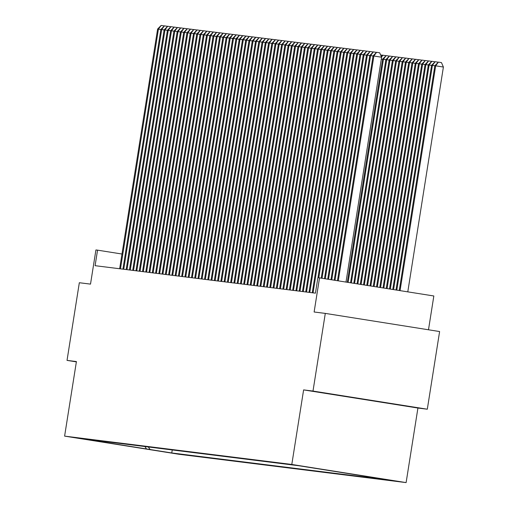 <?xml version="1.0" encoding="UTF-8"?>
<svg xmlns="http://www.w3.org/2000/svg" width="508" height="508" viewBox="0 0 508 508"><rect width="100%" height="100%" fill="white"/><g stroke="black" fill="none" stroke-linecap="round" stroke-linejoin="round"><path stroke-width="0.76" d="M346.139 396.469L385.794 402.755L346.139 396.469M296.913 465.353L316.744 468.497L296.913 465.353M428.485 329.781L433.838 295.98L317.9 277.628L315.436 293.16L95.098 265.684L97.555 250.152L95.923 249.949L90.513 284.118L79.331 282.727L67.031 360.388L76.365 361.874M427.311 409.213L439.611 331.546L325.298 313.398L312.998 391.065L303.613 389.896L291.802 464.452L406.114 482.6L417.925 408.038L427.311 409.213L312.998 391.065M291.802 464.452L64.605 436.118L178.918 454.266L406.114 482.6M94.043 440.715L74.835 437.674L94.05 440.677M148.285 446.964L150.139 449.529L171.761 452.965L389.166 480.079L298.958 465.753L81.553 438.645L103.175 442.074L104.038 441.446M150.139 449.529L103.175 442.074M319.532 277.832L314.122 312.001L325.298 313.398M64.605 436.118L76.416 361.563L67.031 360.388M121.983 254.025L97.555 250.152M172.244 449.955L171.761 452.965M144.926 446.545L146.545 449.085M303.613 389.896L417.925 408.038M160.871 29.527L158.433 29.14L120.472 268.846M157.62 29.039L161.144 25.438L158.433 29.14L157.62 29.039L119.653 268.745M161.144 25.438L164.008 25.895M164.135 29.934L161.696 29.547L123.736 269.253M160.884 29.445L164.414 25.851L161.696 29.547L160.884 29.445L122.917 269.151M164.414 25.851L167.272 26.302M167.399 30.34L164.967 29.959L127 269.659M164.148 29.851L167.678 26.257L164.967 29.959L164.148 29.851L126.181 269.558M167.678 26.257L170.536 26.708M170.663 30.747L168.231 30.366L130.264 270.065M167.411 30.264L170.942 26.664L168.231 30.366L167.411 30.264L129.445 269.964M170.942 26.664L173.799 27.115M173.926 31.159L171.494 30.772L133.528 270.478M170.675 30.67L174.206 27.07L171.494 30.772L170.675 30.67L132.709 270.377M174.206 27.07L177.063 27.521M177.19 31.566L174.758 31.178L136.792 270.885M173.939 31.077L177.47 27.476L174.758 31.178L173.939 31.077L135.973 270.783M177.47 27.476L180.327 27.927M180.454 31.972L178.022 31.585L140.056 271.291M177.203 31.483L180.734 27.883L178.022 31.585L177.203 31.483L139.236 271.189M180.734 27.883L183.591 28.34M183.718 32.379L181.286 31.991L143.32 271.697M180.467 31.89L183.998 28.289L181.286 31.991L180.467 31.89L142.507 271.596M183.998 28.289L186.855 28.746M186.982 32.785L184.55 32.398L146.583 272.104M183.731 32.296L187.261 28.696L184.55 32.398L183.731 32.296L145.771 272.002M187.261 28.696L190.119 29.153M190.252 33.191L187.814 32.804L149.847 272.51M186.995 32.703L190.525 29.102L187.814 32.804L186.995 32.703L149.035 272.409M190.525 29.102L193.389 29.559M193.516 33.598L191.078 33.21L153.111 272.917M190.265 33.109L193.789 29.508L191.078 33.21L190.265 33.109L152.298 272.815M193.789 29.508L196.653 29.966M196.78 34.004L194.342 33.617L156.375 273.323M193.529 33.515L197.053 29.921L194.342 33.617L193.529 33.515L155.562 273.221M197.053 29.921L199.917 30.372M200.044 34.411L197.606 34.03L159.639 273.729M196.793 33.928L200.317 30.328L197.606 34.03L196.793 33.928L158.826 273.628M200.317 30.328L203.181 30.778M203.308 34.823L200.87 34.436L162.903 274.136M200.057 34.334L203.581 30.734L200.87 34.436L200.057 34.334L162.09 274.034M203.581 30.734L206.445 31.185M206.572 35.23L204.133 34.842L166.173 274.549M203.321 34.741L206.845 31.14L204.133 34.842L203.321 34.741L165.354 274.447M206.845 31.14L209.709 31.591M209.836 35.636L207.397 35.249L169.437 274.955M206.585 35.147L210.109 31.547L207.397 35.249L206.585 35.147L168.618 274.853M210.109 31.547L212.973 32.004M213.1 36.043L210.661 35.655L172.701 275.361M209.848 35.554L213.379 31.953L210.661 35.655L209.848 35.554L171.882 275.26M213.379 31.953L216.237 32.41M216.364 36.449L213.931 36.062L175.965 275.768M213.112 35.96L216.643 32.36L213.931 36.062L213.112 35.96L175.146 275.666M216.643 32.36L219.5 32.817M219.627 36.855L217.195 36.468L179.229 276.174M216.376 36.366L219.907 32.766L217.195 36.468L216.376 36.366L178.41 276.073M219.907 32.766L222.764 33.223M222.891 37.262L220.459 36.874L182.493 276.581M219.64 36.773L223.171 33.172L220.459 36.874L219.64 36.773L181.674 276.479M223.171 33.172L226.028 33.63M226.155 37.668L223.723 37.281L185.757 276.987M222.904 37.179L226.435 33.585L223.723 37.281L222.904 37.179L184.937 276.885M226.435 33.585L229.292 34.036M229.419 38.075L226.987 37.694L189.02 277.393M226.168 37.586L229.699 33.992L226.987 37.694L226.168 37.586L188.201 277.292M229.699 33.992L232.556 34.442M232.683 38.487L230.251 38.1L192.284 277.8M229.432 37.998L232.962 34.398L230.251 38.1L229.432 37.998L191.472 277.698M232.962 34.398L235.82 34.849M235.947 38.894L233.515 38.506L195.548 278.213M232.696 38.405L236.226 34.804L233.515 38.506L232.696 38.405L194.735 278.111M236.226 34.804L239.09 35.255M239.217 39.3L236.779 38.913L198.812 278.619M235.966 38.811L239.49 35.211L236.779 38.913L235.966 38.811L197.999 278.517M239.49 35.211L242.354 35.662M242.481 39.707L240.043 39.319L202.076 279.025M239.23 39.218L242.754 35.617L240.043 39.319L239.23 39.218L201.263 278.924M242.754 35.617L245.618 36.074M245.745 40.113L243.307 39.726L205.34 279.432M242.494 39.624L246.018 36.024L243.307 39.726L242.494 39.624L204.527 279.33M246.018 36.024L248.882 36.481M249.009 40.519L246.571 40.132L208.604 279.838M245.758 40.03L249.282 36.43L246.571 40.132L245.758 40.03L207.791 279.737M249.282 36.43L252.146 36.887M252.273 40.926L249.834 40.538L211.868 280.245M249.022 40.437L252.546 36.836L249.834 40.538L249.022 40.437L211.055 280.143M252.546 36.836L255.41 37.294M255.537 41.332L253.098 40.945L215.138 280.651M252.286 40.843L255.81 37.243L253.098 40.945L252.286 40.843L214.319 280.549M255.81 37.243L258.674 37.7M258.801 41.739L256.362 41.351L218.402 281.057M255.549 41.25L259.08 37.655L256.362 41.351L255.549 41.25L217.583 280.956M259.08 37.655L261.938 38.106M262.065 42.145L259.632 41.764L221.666 281.464M258.813 41.662L262.344 38.062L259.632 41.764L258.813 41.662L220.847 281.362M262.344 38.062L265.201 38.513M265.328 42.558L262.896 42.17L224.93 281.876M262.077 42.069L265.608 38.468L262.896 42.17L262.077 42.069L224.111 281.769M265.608 38.468L268.465 38.919M268.592 42.964L266.16 42.577L228.194 282.283M265.341 42.475L268.872 38.875L266.16 42.577L265.341 42.475L227.374 282.181M268.872 38.875L271.729 39.326M271.856 43.37L269.424 42.983L231.458 282.689M268.605 42.882L272.136 39.281L269.424 42.983L268.605 42.882L230.638 282.588M272.136 39.281L274.993 39.738M275.12 43.777L272.688 43.39L234.721 283.096M271.869 43.288L275.399 39.688L272.688 43.39L271.869 43.288L233.902 282.994M275.399 39.688L278.257 40.145M278.384 44.183L275.952 43.796L237.985 283.502M275.133 43.694L278.663 40.094L275.952 43.796L275.133 43.694L237.173 283.401M278.663 40.094L281.521 40.551M281.648 44.59L279.216 44.202L241.249 283.909M278.397 44.101L281.927 40.5L279.216 44.202L278.397 44.101L240.436 283.807M281.927 40.5L284.791 40.958M284.918 44.996L282.48 44.609L244.513 284.315M281.661 44.507L285.191 40.907L282.48 44.609L281.661 44.507L243.7 284.213M285.191 40.907L288.055 41.364M288.182 45.403L285.744 45.015L247.777 284.721M284.931 44.914L288.455 41.319L285.744 45.015L284.931 44.914L246.964 284.62M288.455 41.319L291.319 41.77M291.446 45.809L289.008 45.428L251.041 285.128M288.195 45.326L291.719 41.726L289.008 45.428L288.195 45.326L250.228 285.026M291.719 41.726L294.583 42.177M294.71 46.222L292.271 45.834L254.305 285.534M291.459 45.733L294.983 42.132L292.271 45.834L291.459 45.733L253.492 285.433M294.983 42.132L297.847 42.583M297.974 46.628L295.535 46.241L257.569 285.947M294.723 46.139L298.247 42.539L295.535 46.241L294.723 46.139L256.756 285.845M298.247 42.539L301.111 42.989M301.238 47.034L298.799 46.647L260.839 286.353M297.986 46.545L301.511 42.945L298.799 46.647L297.986 46.545L260.02 286.252M301.511 42.945L304.375 43.396M304.502 47.441L302.063 47.053L264.103 286.76M301.25 46.952L304.775 43.351L302.063 47.053L301.25 46.952L263.284 286.658M304.775 43.351L307.638 43.809M307.765 47.847L305.327 47.46L267.367 287.166M304.514 47.358L308.045 43.758L305.327 47.46L304.514 47.358L266.548 287.064M308.045 43.758L310.902 44.215M311.029 48.254L308.597 47.866L270.631 287.572M307.778 47.765L311.309 44.164L308.597 47.866L307.778 47.765L269.811 287.471M311.309 44.164L314.166 44.621M314.293 48.66L311.861 48.273L273.895 287.979M311.042 48.171L314.573 44.571L311.861 48.273L311.042 48.171L273.075 287.877M314.573 44.571L317.43 45.028M317.557 49.066L315.125 48.679L277.158 288.385M314.306 48.578L317.837 44.977L315.125 48.679L314.306 48.578L276.339 288.284M317.837 44.977L320.694 45.434M380.613 54.947L382.486 55.245M320.821 49.473L318.389 49.085L280.422 288.792M317.57 48.984L321.1 45.39L318.389 49.085L317.57 48.984L279.603 288.69M321.1 45.39L323.958 45.841M382.613 59.284L381.311 59.08M381.317 56.572L382.562 55.156L385.75 55.651M382.886 55.194L381.527 57.055M324.085 49.879L321.653 49.498L283.686 289.198M320.834 49.397L324.364 45.796L321.653 49.498L320.834 49.397L282.867 289.096M324.364 45.796L327.222 46.247M348.113 282.365L383.438 59.303L382.626 59.201L347.301 282.238M385.877 59.69L383.438 59.303L386.15 55.607L389.014 56.058M382.626 59.201L386.15 55.607M327.349 50.292L324.917 49.905L286.95 289.611M324.098 49.803L327.628 46.203L324.917 49.905L324.098 49.803L286.137 289.503M327.628 46.203L330.486 46.653M351.358 282.886L386.702 59.709L385.89 59.607L350.545 282.753M389.141 60.096L386.702 59.709L389.42 56.013L392.278 56.464M385.89 59.607L389.42 56.013M330.613 50.698L328.181 50.311L290.214 290.017M327.362 50.209L330.892 46.609L328.181 50.311L327.362 50.209L289.401 289.916M330.892 46.609L333.756 47.06M354.603 283.401L389.973 60.122L389.153 60.02L353.797 283.267M392.405 60.503L389.973 60.122L392.684 56.42L395.541 56.871M389.153 60.02L392.684 56.42M333.883 51.105L331.445 50.717L293.478 290.424M330.632 50.616L334.156 47.015L331.445 50.717L330.632 50.616L292.665 290.322M334.156 47.015L337.02 47.473M357.854 283.915L393.236 60.528L392.417 60.427L357.041 283.788M395.668 60.916L393.236 60.528L395.948 56.826L398.805 57.277M392.417 60.427L395.948 56.826M337.147 51.511L334.709 51.124L296.742 290.83M333.896 51.022L337.42 47.422L334.709 51.124L333.896 51.022L295.929 290.728M337.42 47.422L340.284 47.879M361.099 284.429L396.5 60.935L395.681 60.833L360.286 284.302M398.932 61.322L396.5 60.935L399.212 57.233L402.069 57.683M395.681 60.833L399.212 57.233M340.411 51.918L337.972 51.53L300.006 291.236M337.16 51.429L340.684 47.828L337.972 51.53L337.16 51.429L299.193 291.135M340.684 47.828L343.548 48.285M364.344 284.944L399.764 61.341L398.945 61.239L363.538 284.817M402.196 61.728L399.764 61.341L402.476 57.639L405.333 58.096M398.945 61.239L402.476 57.639M343.675 52.324L341.236 51.937L303.27 291.643M340.424 51.835L343.948 48.235L341.236 51.937L340.424 51.835L302.457 291.541M343.948 48.235L346.812 48.692M367.595 285.464L403.028 61.747L402.209 61.646L366.782 285.331M405.46 62.135L403.028 61.747L405.74 58.045L408.597 58.503M402.209 61.646L405.74 58.045M346.939 52.73L344.5 52.343L306.534 292.049M343.687 52.241L347.212 48.641L344.5 52.343L343.687 52.241L305.721 291.948M347.212 48.641L350.075 49.098M370.84 285.979L406.292 62.154L405.473 62.052L370.027 285.845M408.724 62.541L406.292 62.154L409.004 58.452L411.861 58.909M405.473 62.052L409.004 58.452M350.202 53.137L347.764 52.749L309.804 292.456M346.951 52.648L350.476 49.054L347.764 52.749L346.951 52.648L308.985 292.354M350.476 49.054L353.339 49.505M374.091 286.493L409.556 62.56L408.737 62.459L373.278 286.366M411.988 62.948L409.556 62.56L412.267 58.858L415.131 59.315M408.737 62.459L412.267 58.858M353.466 53.543L351.028 53.162L313.068 292.862M350.215 53.061L353.746 49.46L351.028 53.162L350.215 53.061L312.249 292.76M353.746 49.46L356.603 49.911M377.336 287.007L412.82 62.967L412.001 62.865L376.523 286.88M415.258 63.354L412.82 62.967L415.531 59.265L418.395 59.722M412.001 62.865L415.531 59.265M356.73 53.956L354.298 53.569L318.789 277.736M353.479 53.467L357.01 49.867L354.298 53.569L353.479 53.467L317.976 277.635M357.01 49.867L359.867 50.317M380.581 287.522L416.084 63.373L415.271 63.271L379.768 287.395M418.522 63.76L416.084 63.373L418.795 59.677L421.659 60.128M415.271 63.271L418.795 59.677M359.994 54.362L357.562 53.975L322.04 278.232M356.743 53.873L360.274 50.273L357.562 53.975L356.743 53.873L321.227 278.098M360.274 50.273L363.131 50.724M383.832 288.036L419.348 63.786L418.535 63.684L383.019 287.909M421.786 64.167L419.348 63.786L422.059 60.084L424.923 60.535M418.535 63.684L422.059 60.084M363.258 54.769L360.826 54.381L325.285 278.746M360.007 54.28L363.538 50.679L360.826 54.381L360.007 54.28L324.479 278.619M363.538 50.679L366.395 51.13M387.077 288.557L422.612 64.192L421.799 64.091L386.264 288.423M425.05 64.579L422.612 64.192L425.323 60.49L428.187 60.941M421.799 64.091L425.323 60.49M366.522 55.175L364.09 54.788L328.536 279.26M363.271 54.686L366.801 51.086L364.09 54.788L363.271 54.686L327.724 279.133M366.801 51.086L369.659 51.543M390.322 289.071L425.875 64.599L425.063 64.497L389.515 288.938M428.314 64.986L425.875 64.599L428.587 60.897L431.451 61.347M425.063 64.497L428.587 60.897M369.786 55.582L367.354 55.194L331.781 279.775M366.535 55.093L370.065 51.492L367.354 55.194L366.535 55.093L330.968 279.648M370.065 51.492L372.923 51.949M393.573 289.585L429.139 65.005L428.327 64.903L392.76 289.458M431.578 65.392L429.139 65.005L431.851 61.303L434.715 61.76M428.327 64.903L431.851 61.303M373.05 55.988L370.618 55.601L335.032 280.289M369.799 55.499L373.329 51.899L370.618 55.601L369.799 55.499L334.22 280.162M373.329 51.899L376.187 52.356M396.818 290.1L432.403 65.411L431.59 65.31L396.005 289.973M434.842 65.799L432.403 65.411L435.115 61.709L437.979 62.167M431.59 65.31L435.115 61.709M345.999 282.035L381.603 57.233L373.882 56.007L338.277 280.81M373.062 55.905L376.593 52.305L373.882 56.007L373.062 55.905L337.464 280.676M376.593 52.305L379.686 52.8L381.603 57.233M407.791 291.84L443.395 67.043L435.667 65.818L434.854 65.716L399.256 290.487M400.063 290.614L435.667 65.818L438.385 62.116L441.471 62.605L443.395 67.043M434.854 65.716L438.385 62.116"/></g></svg>
